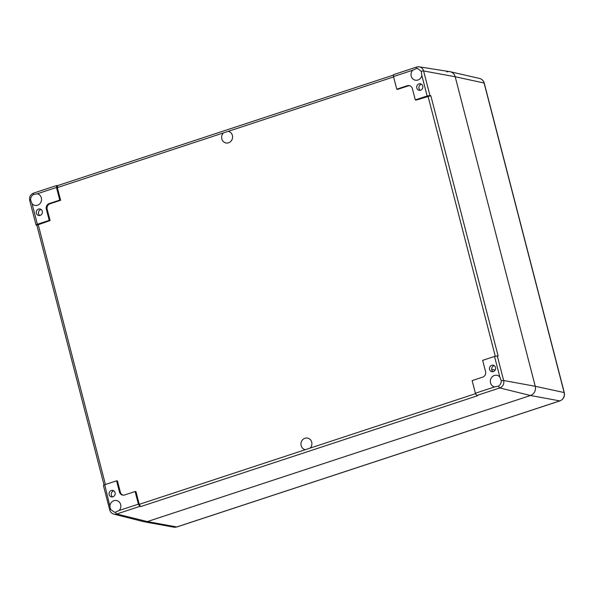<?xml version="1.0" encoding="UTF-8"?>
<svg xmlns="http://www.w3.org/2000/svg" width="594" height="594" viewBox="0 0 594 594"><rect width="100%" height="100%" fill="white"/><g stroke="black" fill="none" stroke-linecap="round" stroke-linejoin="round"><path stroke-width="0.89" d="M113.833 490.844A3.326 3.074 -78.4 0 0 112.585 496.903M115.08 492.671A3.326 3.074 101.6 0 1 111.442 496.903A3.326 3.074 101.6 0 1 109.096 493.035A3.326 3.074 101.6 0 1 115.08 492.671M41.053 209.452A3.326 3.074 -78.4 0 0 39.813 215.511M42.308 211.278A3.326 3.074 101.6 0 1 38.662 215.511A3.326 3.074 101.6 0 1 36.323 211.642A3.326 3.074 101.6 0 1 42.308 211.278M421.488 84.251A3.326 3.074 -78.4 0 0 420.248 90.31M422.742 86.078A3.326 3.074 101.6 0 1 419.097 90.31A3.326 3.074 101.6 0 1 416.758 86.442A3.326 3.074 101.6 0 1 422.742 86.078M494.267 365.644A3.326 3.074 -78.4 0 0 493.02 371.703M495.515 367.471A3.326 3.074 101.6 0 1 491.877 371.703A3.326 3.074 101.6 0 1 489.53 367.834A3.326 3.074 101.6 0 1 495.515 367.471M37.229 193.8A5.91 5.465 101.6 0 1 37.244 193.807A5.91 5.465 101.6 0 1 41.409 200.69A5.91 5.465 101.6 0 1 34.868 205.383A5.91 5.465 101.6 0 1 32.061 203.749L30.598 199.874C30.606 197.594 31.527 195.834 33.346 194.58L37.229 193.8L56.475 187.466L59.742 200.096L49.213 203.564A4.47 4.136 -78.4 0 0 46.317 209.133L49.213 220.352L37.363 224.257L32.061 203.749M421.844 75.475A5.91 5.465 101.6 0 1 415.31 80.183A5.91 5.465 101.6 0 1 411.204 76.121A5.91 5.465 101.6 0 1 412.741 70.226L416.424 68.51L417.679 68.607L421.265 71.31L421.844 75.475L427.145 95.976L429.952 95.53L423.596 70.961A5.97 5.517 -78.4 0 0 419.23 66.832A5.97 5.517 -78.4 0 0 416.795 67.033A2.213 0.743 -108.2 0 0 416.661 67.04A2.213 0.743 -108.2 0 0 416.424 68.51M110.024 505.227A5.91 5.465 101.6 0 1 116.565 500.527A5.91 5.465 101.6 0 1 120.664 504.581A5.91 5.465 101.6 0 1 119.127 510.484L115.488 512.199L114.197 512.102L110.647 509.407L104.722 484.726L116.58 480.828L119.483 492.047A4.47 4.136 -78.4 0 0 124.577 494.988L135.113 491.52L138.38 504.15L119.127 510.484M494.646 386.902A5.91 5.465 101.6 0 1 494.631 386.902A5.91 5.465 101.6 0 1 490.466 380.012A5.91 5.465 101.6 0 1 497 375.326A5.91 5.465 101.6 0 1 499.814 376.952L501.314 380.836C501.247 383.1 500.326 384.867 498.566 386.13L494.646 386.902L475.393 393.235L476.722 395.522L499.784 387.934A5.97 5.517 -78.4 0 0 503.645 380.494L497.297 355.932L494.512 356.452L499.814 376.952M223.411 132.93L228.2 131.356A5.91 5.465 101.6 0 1 228.289 131.378A5.91 5.465 101.6 0 1 232.454 138.261A5.91 5.465 101.6 0 1 225.913 142.954A5.91 5.465 101.6 0 1 221.807 138.855A5.91 5.465 101.6 0 1 223.411 132.93L57.328 187.593L57.633 185.632M310.113 448.114L305.331 449.688A5.91 5.465 101.6 0 1 305.242 449.665A5.91 5.465 101.6 0 1 301.076 442.782A5.91 5.465 101.6 0 1 307.61 438.097A5.91 5.465 101.6 0 1 311.724 442.188A5.91 5.465 101.6 0 1 310.113 448.114L475.527 393.674M427.145 95.976L415.295 99.874L412.392 88.655A4.47 4.136 -78.4 0 0 407.291 85.714L396.762 89.182L393.495 76.559L412.741 70.226M475.393 393.235L472.126 380.613L482.662 377.145A4.47 4.136 -78.4 0 0 485.558 371.569L482.655 360.35L494.512 356.452M115.488 512.199A2.213 0.743 71.8 0 0 116.706 514.003L139.768 506.415L140.637 506.608L139.248 504.343L135.967 491.646L135.113 491.52M415.295 99.874L416.097 100.096L430.821 95.723L498.151 356.051L497.297 355.932M110.647 509.407A2.213 0.394 165.5 0 0 109.749 509.979C110.373 512.125 111.724 513.498 113.81 514.114L143.807 521.71A7.388 6.831 -78.4 0 0 147.394 521.577L530.472 395.5A7.388 6.831 -78.4 0 0 535.253 386.293L455.204 76.76A7.388 6.831 -78.4 0 0 449.799 71.651L419.23 66.832L416.661 67.04L393.599 74.629L393.495 76.559M430.821 95.723L429.952 95.53M57.328 187.593L60.618 200.289L50.045 203.764A4.433 4.099 -78.4 0 0 47.178 209.288L50.089 220.545L36.85 225.223L104.032 484.986M116.58 480.828L117.434 480.947L120.344 492.203A4.433 4.099 -78.4 0 0 123.173 495.181M409.867 85.759A4.433 4.099 -78.4 0 0 408.13 85.922L397.564 89.397L396.762 89.182M57.559 185.625L56.638 185.521L56.475 187.466M36.873 225.289L36.048 225L37.363 224.257M60.618 200.289L59.742 200.096M139.768 506.415L138.38 504.15M104.722 484.726L103.401 485.432M140.637 506.608L477.524 395.738L476.722 395.522M50.089 220.545L49.213 220.352M446.785 71.904A7.388 6.831 101.6 0 1 450.222 71.733A7.388 6.831 101.6 0 1 455.204 76.76L535.253 386.293A7.388 6.831 101.6 0 1 530.472 395.5L147.394 521.577A7.388 6.831 101.6 0 1 144.231 521.799L173.864 527.168A6.697 6.192 101.6 0 0 176.73 526.96A2.213 0.743 -108.2 0 0 176.871 526.952L173.864 527.168M495.173 370.077L491.684 369.364M421.265 71.31A2.213 0.394 -14.5 0 1 423.596 70.961L455.204 76.76L484.095 83.011L564.144 392.545A6.697 6.192 101.6 0 1 559.808 400.891L176.73 526.96L147.394 521.577L116.706 514.003A5.97 5.517 -78.4 0 1 113.81 514.114M498.566 386.13A2.213 0.743 71.8 0 0 499.784 387.934L530.472 395.5L559.808 400.891A2.213 0.743 -108.2 0 0 559.942 400.883A2.213 0.743 -108.2 0 0 560.068 400.801M228.2 131.356L393.592 76.93M305.331 449.688L139.248 504.343M501.314 380.836A2.213 0.394 -14.5 0 1 503.645 380.494L535.253 386.293L564.144 392.545A2.213 0.394 165.5 0 1 564.3 392.641C564.953 396.562 563.506 399.309 559.942 400.883L176.871 526.952A2.213 0.743 -108.2 0 0 176.982 526.878M428.022 96.169L495.277 356.229M105.413 484.504L38.165 224.473M30.598 199.874A2.213 0.394 165.5 0 0 29.7 200.453L36.048 225.007M33.346 194.58A2.213 0.743 -108.2 0 1 33.583 193.109A2.213 0.743 -108.2 0 1 33.717 193.102M408.13 85.922L407.291 85.714M120.344 492.203L119.483 492.047M50.045 203.764L49.213 203.564M47.178 209.288L46.317 209.133M484.251 83.108A2.213 0.394 165.5 0 0 484.095 83.011A6.697 6.192 101.6 0 0 479.581 78.453C481.979 79.106 483.531 80.658 484.251 83.108L564.3 392.641M57.492 185.647L393.339 75.119M56.645 185.521L33.583 193.109C30.413 194.513 29.113 196.963 29.7 200.453M109.749 509.979L103.401 485.424M479.581 78.453L450.222 71.733"/></g></svg>
